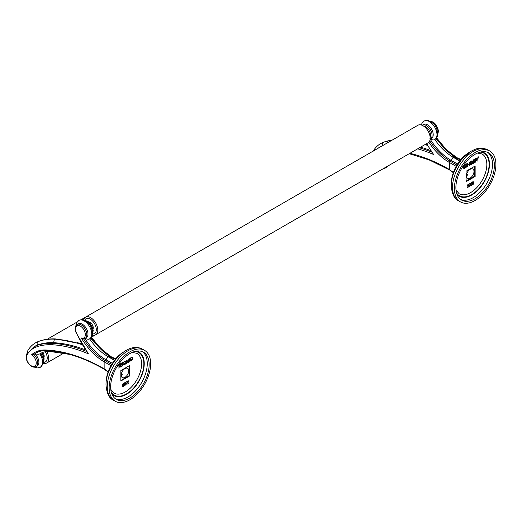 <?xml version="1.0" encoding="UTF-8"?>
<svg xmlns="http://www.w3.org/2000/svg" width="522" height="522" viewBox="0 0 522 522"><rect width="100%" height="100%" fill="white"/><g stroke="black" fill="none" stroke-linecap="round" stroke-linejoin="round"><path stroke-width="0.78" d="M456.939 158.088L455.908 157.827M455.902 157.82L456.195 157.657A1.057 0.613 -60 0 1 456.73 157.605L460.972 159.464L454.499 157.089L453.181 157.22L460.685 159.81M435.009 139.42L434.846 139.524A42.719 24.664 -120 0 0 453.161 157.246A2.656 1.533 -60 0 1 453.194 157.226L453.129 157.259A2.656 1.533 -60 0 1 453.161 157.246M430.154 139.152A45.381 26.198 -120 0 0 451.276 160.502L450.121 161.167L449.364 162.459A1.057 0.613 -60 0 1 450.121 161.167L451.262 160.495L453.129 157.259L459.725 161.004M449.592 169.97A1.057 0.613 -60 0 1 449.377 169.487L449.377 162.466L456.195 166.374M385.673 167.914A10.675 6.16 -120 0 0 385.712 167.895A10.675 6.16 -120 0 0 387.089 166.485M382.665 145.605A2.656 2.16 69.5 0 1 383.416 142.271A53.381 30.818 -120 0 0 380.819 143.478A53.381 30.818 -120 0 0 380.629 143.589L383.69 142.141A2.656 2.16 69.5 0 0 383.416 142.271A106.788 61.655 60 0 1 392.133 140.144M381.863 146.075A50.725 29.284 -120 0 0 380.166 146.93L379.011 147.595A50.725 29.284 -120 0 1 380.714 146.734M429.887 138.728C432.281 140.007 433.932 140.268 434.846 139.524A10.675 6.16 -120 0 0 436.986 134.683A10.675 6.16 -120 0 0 429.436 121.606A10.675 6.16 -120 0 0 424.118 121.071A10.675 6.16 -120 0 0 424.079 121.091C426.507 120.282 427.929 120.086 428.347 120.504L433.312 123.46C435.315 124.941 436.797 128.151 437.762 133.084C437.26 135.374 438.839 135.753 434.891 139.498M427.551 124.869A8.013 4.626 -120 0 0 423.538 124.471L422.389 125.136A8.013 4.626 -120 0 1 426.396 125.534A8.013 4.626 -120 0 1 432.066 135.355A8.013 4.626 -120 0 1 430.402 139.022L431.557 138.356A8.013 4.626 -120 0 0 432.784 131.935A8.013 4.626 -120 0 0 427.551 124.869M417.639 148.842A177.826 102.671 60 0 1 433.619 154.512L426.552 143.7M430.709 150.577A178.883 103.278 -120 0 0 420.575 147.152M427.544 145.436A181.545 104.818 -120 0 0 424.999 144.594M92.309 334.948A10.146 5.859 -120 0 0 95.709 334.713L428.086 142.813A10.146 5.859 -120 0 0 429.639 134.689A10.146 5.859 -120 0 0 423.009 125.743A10.146 5.859 -120 0 0 417.939 125.241L85.562 317.141A10.146 5.859 -120 0 0 83.657 319.966M95.709 334.713A10.146 5.859 -120 0 0 97.262 326.583A10.146 5.859 -120 0 0 90.632 317.644A10.146 5.859 -120 0 0 85.562 317.141M84.642 320.338A8.541 4.933 60 0 1 90.26 319.17A8.541 4.933 60 0 1 96.192 328.26A8.541 4.933 60 0 1 92.485 333.91M93.053 329.082A4.274 2.466 -120 0 0 90.26 322.655A4.274 2.466 -120 0 0 89.105 322.257M89.653 338.817C93.601 335.072 92.022 334.693 92.525 332.41C91.069 324.919 88.988 322.263 83.109 319.829C82.691 319.405 81.269 319.601 78.842 320.41A10.675 6.16 60 0 1 78.881 320.391A10.675 6.16 60 0 1 84.199 320.932A10.675 6.16 60 0 1 91.748 334.002A10.675 6.16 60 0 1 89.608 338.843L89.771 338.739M77.152 324.462L78.3 323.797A8.013 4.626 60 0 1 86.319 328.423A8.013 4.626 60 0 1 86.319 337.675L85.164 338.341A8.013 4.626 60 0 0 86.828 334.674A8.013 4.626 60 0 0 81.158 324.854A8.013 4.626 60 0 0 77.152 324.462C74.796 326.824 74.463 329.578 76.14 332.716L76.362 332.723A6.956 4.019 60 0 1 76.055 326.674A6.956 4.019 60 0 1 80.408 326.152A6.956 4.019 60 0 1 85.308 334.145A6.956 4.019 60 0 1 81.301 337.936A46.438 26.811 -120 0 0 104.139 361.785A1.057 0.613 -60 0 1 104.883 360.493A45.381 26.198 60 0 1 83.553 338.804M84.649 338.047C87.043 339.326 88.694 339.594 89.608 338.843A42.719 24.664 60 0 0 107.924 356.565A2.656 1.533 -60 0 1 107.95 356.552L115.434 359.143M84.916 338.471A45.381 26.198 -120 0 0 106.038 359.828L104.883 360.493M114.481 360.33L107.891 356.578A2.656 1.533 -60 0 1 107.93 356.565M113.646 358.288L110.958 356.976A1.057 0.613 -60 0 1 111.493 356.931L100.85 348.689L91.37 337.16M111.682 364.441L104.876 360.487L104.126 361.779L104.139 368.806A195.946 113.13 -120 0 0 45.655 349.994A54.464 31.444 -120 0 0 31.666 354.699A6.956 4.019 60 0 1 36.246 363.208A6.956 4.019 60 0 1 31.327 365.85A6.956 4.019 60 0 1 26.922 355.104A49.662 28.677 60 0 1 36.057 347.084A103.075 59.508 60 0 1 52.428 344.774A177.826 102.671 60 0 1 88.381 353.838L76.14 332.716M81.301 337.936L82.985 338.791L85.164 338.341M31.666 354.699L33.786 354.484A53.407 30.837 60 0 1 35.953 353.009C38.974 351.273 42.439 350.471 46.36 350.621C64.708 351.41 84.042 357.635 104.354 369.289A1.057 0.613 -60 0 1 104.139 368.806L104.126 361.779L110.958 365.7M36.083 366.679L37.238 366.013A8.013 4.626 -120 0 0 34.935 353.818L33.786 354.484A8.013 4.626 -120 0 1 37.747 363.012A8.013 4.626 -120 0 1 36.083 366.679C31.646 367.951 31.346 365.942 28.991 364.141C26.224 360.572 25.48 357.244 26.752 354.144A1.057 0.816 29.7 0 0 26.922 355.104M40.435 367.24A10.675 6.16 -120 0 0 40.475 367.214A10.675 6.16 -120 0 0 42.667 362.34A10.675 6.16 -120 0 0 39.809 353.864C38.882 354.392 37.258 354.373 34.935 353.818A53.407 30.837 -120 0 1 36.272 352.859A53.407 30.837 -120 0 1 36.533 352.689M39.874 353.831L39.809 353.864A50.751 29.304 60 0 1 40.233 353.609A50.751 29.304 60 0 1 40.416 353.505L39.926 353.792M85.471 349.897A178.883 103.278 -120 0 0 54.02 342.719L52.872 343.378A104.132 60.121 -120 0 0 36.331 345.708L37.486 345.049A2.656 2.16 69.5 0 1 38.178 341.59A53.381 30.818 -120 0 0 35.581 342.804A53.381 30.818 -120 0 0 35.392 342.915L38.452 341.46A2.656 2.16 69.5 0 0 38.178 341.59A106.788 61.655 60 0 1 55.136 339.202A2.656 2.029 93.2 0 0 54.02 342.719A104.132 60.121 -120 0 0 37.486 345.049A50.725 29.284 -120 0 0 34.928 346.249L33.773 346.915A50.725 29.284 60 0 1 36.331 345.708A1.057 0.861 69.5 0 0 36.057 347.084M82.306 344.755A181.545 104.818 -120 0 0 55.136 339.202A2.656 2.029 93.2 0 1 56.069 338.967C49.76 338.608 43.887 339.444 38.452 341.46M43.972 357.413A4.274 2.466 -120 0 0 42.752 352.428M45.277 351.737A8.541 4.933 60 0 1 43.398 362.261M46.726 351.521A10.146 5.859 60 0 1 46.621 363.058A10.146 5.859 60 0 1 43.228 363.292M379.142 171.072A10.146 5.859 60 0 1 378.998 171.164L91.396 337.205M472.886 162.127A2.036 1.174 -60 0 1 471.94 164.071A2.036 1.174 -60 0 1 470.439 164.547A2.036 1.174 -60 0 1 470.015 163.614A2.036 1.174 -60 0 1 470.903 161.572A2.036 1.174 -60 0 1 472.475 161.024A2.036 1.174 -60 0 1 472.704 161.239L472.351 161.435A1.625 0.94 120 0 0 472.266 161.376A1.625 0.94 120 0 0 471.014 161.813A1.625 0.94 120 0 0 470.302 163.451A1.625 0.94 120 0 0 470.642 164.195A1.625 0.94 120 0 0 472.521 162.668L471.17 163.451L471.072 163.066L472.788 162.068L471.17 163.451M472.384 162.753A1.625 0.94 -60 0 1 470.596 164.169M472.423 160.998A2.036 1.174 120 0 0 472.377 160.972A2.036 1.174 120 0 0 470.811 161.513A2.036 1.174 120 0 0 469.924 163.562A2.036 1.174 120 0 0 470.342 164.495A2.036 1.174 120 0 0 470.394 164.521M477.389 153.103L482.087 153.99A22.948 13.246 -60 0 1 486.837 164.495A22.948 13.246 -60 0 1 470.609 192.598A22.948 13.246 -60 0 1 459.138 193.734L456.026 190.106M471.705 182.667A0.868 0.502 120 0 0 471.66 182.635A0.868 0.502 120 0 0 470.988 182.87A0.868 0.502 120 0 0 470.609 183.737L470.609 185.088A0.868 0.502 120 0 0 470.792 185.486A0.868 0.502 120 0 0 470.844 185.512M468.456 185.362L467.582 187.098A0.868 0.502 120 0 0 467.444 187.626L467.647 187.515A0.731 0.424 120 0 1 467.751 187.183L468.632 185.447A0.868 0.502 -60 0 0 468.769 184.912A0.868 0.502 -60 0 0 468.586 184.52A0.868 0.502 -60 0 0 467.921 184.749A0.868 0.502 -60 0 0 467.542 185.623L467.634 185.571A0.731 0.424 120 0 1 468.671 184.971A0.731 0.424 120 0 1 468.554 185.421L468.456 185.362A0.731 0.424 -60 0 0 468.469 184.612M467.673 187.385L468.769 186.863M468.541 184.494A0.868 0.502 120 0 0 468.495 184.462A0.868 0.502 120 0 0 467.823 184.697A0.868 0.502 120 0 0 467.444 185.571L467.542 185.623M472.423 184.599A0.868 0.502 120 0 1 472.371 184.573A0.868 0.502 120 0 1 472.195 184.175L472.195 182.824A0.868 0.502 120 0 1 472.573 181.956A0.868 0.502 120 0 1 473.239 181.721L473.337 181.773A0.868 0.502 -60 0 1 473.519 182.171L473.519 183.522A0.868 0.502 -60 0 1 473.141 184.397A0.868 0.502 -60 0 1 472.469 184.631A0.868 0.502 -60 0 1 472.293 184.233L472.293 182.883A0.868 0.502 -60 0 1 472.671 182.008A0.868 0.502 -60 0 1 473.337 181.773M469.2 183.959L470.426 183.248L469.108 183.901M470.139 183.522L469.337 186.648L470.426 183.248M466.609 163.81L466.994 163.699L466.707 167.19L466.707 163.869M477.134 158.081A1.22 0.705 120 0 0 477.088 158.055A1.22 0.705 120 0 0 476.482 158.114L475.183 158.864L475.183 162.185L475.568 162.074L475.568 159.079L476.579 158.499A0.816 0.47 120 0 1 476.984 158.46A0.816 0.47 120 0 1 477.154 158.832A0.816 0.47 120 0 1 476.579 159.83L475.999 160.163L476.482 159.778A0.816 0.47 -60 0 0 477.056 158.779A0.816 0.47 -60 0 0 476.932 158.44M475.907 160.104L477.082 161.2L477.441 160.991L476.579 160.163A1.22 0.705 -60 0 0 477.441 158.668A1.22 0.705 -60 0 0 477.186 158.107A1.22 0.705 -60 0 0 476.579 158.166L475.281 158.916L475.281 162.238M469.2 164.704L469.487 162.153L469.298 164.769L467.334 163.393L467.334 166.72L467.712 166.609L467.712 164.208L469.585 165.526L467.712 164.221M473.323 163.366L473.232 159.993L474.85 159.164L473.323 160.045L473.323 163.366L474.85 162.486L473.611 162.871L473.611 161.709L474.85 160.991L473.611 161.376L473.611 160.215L474.85 159.164M473.611 162.76L474.85 162.153M473.611 161.265L474.85 160.659M465.768 166.57A1.625 0.94 -60 0 1 463.98 167.986M465.604 165.174A1.625 0.94 -60 0 1 465.644 165.2A1.625 0.94 120 0 0 464.397 165.631A1.625 0.94 120 0 0 463.686 167.268A1.625 0.94 120 0 0 464.025 168.019A1.625 0.94 120 0 0 465.905 166.492L464.547 167.268L464.456 166.883L466.172 165.892L464.547 167.268M465.807 164.821A2.036 1.174 120 0 0 465.761 164.789A2.036 1.174 120 0 0 464.195 165.337A2.036 1.174 120 0 0 463.301 167.379A2.036 1.174 120 0 0 463.725 168.312A2.036 1.174 120 0 0 463.777 168.338M478.635 156.861A0.692 0.398 120 0 0 477.95 158.049M475.137 166.022L475.137 176.475L466.087 181.702L466.087 171.249L475.137 166.022M455.889 187.587A27.222 15.712 120 0 0 461.526 200.05A27.222 15.712 120 0 0 482.504 192.755A27.222 15.712 120 0 0 494.386 165.363A27.222 15.712 120 0 0 488.749 152.9A27.222 15.712 120 0 0 467.771 160.195A27.222 15.712 120 0 0 455.889 187.587M454.375 188.462A29.362 16.952 -60 0 1 467.19 158.916A29.362 16.952 -60 0 1 489.819 151.047A29.362 16.952 -60 0 1 495.9 164.489A29.362 16.952 -60 0 1 483.085 194.04A29.362 16.952 -60 0 1 460.456 201.903A29.362 16.952 -60 0 1 454.375 188.462M468.932 152.594A25.089 14.485 120 0 0 451.354 183.046M474.615 176.175L475.137 176.475M470.707 185.147L470.707 183.796A0.868 0.502 -60 0 1 471.085 182.922A0.868 0.502 -60 0 1 471.757 182.687A0.868 0.502 -60 0 1 471.934 183.085L471.934 184.436A0.868 0.502 -60 0 1 471.555 185.31A0.868 0.502 -60 0 1 470.89 185.545A0.868 0.502 -60 0 1 470.707 185.147L470.609 185.088M470.805 185.088L470.805 183.737A0.731 0.424 120 0 1 471.836 183.144L471.836 184.494A0.731 0.424 120 0 1 470.805 185.088M471.634 182.785A0.731 0.424 -60 0 1 471.744 183.085L471.744 184.436A0.731 0.424 -60 0 1 470.909 185.395M467.542 187.685A0.868 0.502 -60 0 1 467.679 187.157L468.554 185.421M473.421 182.23L473.421 183.581A0.731 0.424 120 0 1 472.384 184.175L472.384 182.824A0.731 0.424 120 0 1 473.421 182.23L473.323 183.522A0.731 0.424 -60 0 1 472.495 184.481M469.232 186.706L470.283 183.444L469.2 184.064M466.994 163.699L466.707 167.19M477.082 161.2L475.999 160.163M469.585 162.205L469.585 165.526M467.425 163.451L467.425 166.772M466.27 165.944A2.036 1.174 -60 0 1 465.324 167.895A2.036 1.174 -60 0 1 463.823 168.371A2.036 1.174 -60 0 1 463.399 167.438A2.036 1.174 -60 0 1 464.286 165.389A2.036 1.174 -60 0 1 465.852 164.848A2.036 1.174 -60 0 1 466.087 165.056L465.735 165.259A1.625 0.94 120 0 0 465.65 165.2L465.735 165.259M477.852 157.768A0.692 0.398 -60 0 1 478.831 157.2A0.692 0.398 -60 0 1 477.852 157.768M477.911 157.735A0.613 0.352 120 0 0 478.772 157.233A0.613 0.352 120 0 0 477.911 157.735M478.596 156.933A0.613 0.352 -60 0 1 478.517 157.657M478.465 157.722A0.613 0.352 -60 0 1 477.989 157.977M478.406 157.057L478.126 157.938L478.028 157.318M478.485 157.735L478.504 157.115M478.126 157.938L478.269 157.527M125.489 361.537A1.625 0.94 -60 0 1 125.776 362.255A1.625 0.94 -60 0 1 125.097 363.854A1.625 0.94 -60 0 1 123.864 364.349M125.006 362.973L123.655 364.088A1.625 0.94 120 0 0 123.91 364.382A1.625 0.94 120 0 0 125.163 363.945A1.625 0.94 120 0 0 125.874 362.307A1.625 0.94 120 0 0 125.534 361.563A1.625 0.94 120 0 0 123.825 362.659L123.473 362.862A2.036 1.174 -60 0 1 125.737 361.211A2.036 1.174 -60 0 1 126.161 362.144A2.036 1.174 -60 0 1 125.273 364.186A2.036 1.174 -60 0 1 123.701 364.734A2.036 1.174 -60 0 1 123.29 363.964L125.006 362.973L123.29 363.964M123.192 363.906A2.036 1.174 120 0 0 123.61 364.676A2.036 1.174 120 0 0 123.655 364.702M125.691 361.185A2.036 1.174 120 0 0 125.645 361.152A2.036 1.174 120 0 0 123.381 362.803L123.473 362.862M132.151 352.428L136.849 353.309A22.948 13.246 -60 0 1 140.366 371.697A22.948 13.246 -60 0 1 125.371 391.918A22.948 13.246 -60 0 1 113.9 393.059L110.788 389.432M124.419 385.575A0.868 0.502 -60 0 1 124.243 385.177L124.243 383.827A0.868 0.502 -60 0 1 124.621 382.952A0.868 0.502 -60 0 1 125.287 382.717A0.868 0.502 -60 0 1 125.469 383.115L125.469 384.466A0.868 0.502 -60 0 1 125.091 385.34A0.868 0.502 -60 0 1 124.419 385.575L124.327 385.517A0.868 0.502 120 0 1 124.145 385.119L124.145 383.768A0.868 0.502 120 0 1 124.523 382.894A0.868 0.502 120 0 1 125.195 382.665A0.868 0.502 120 0 1 125.241 382.698M128.34 380.988A0.731 0.424 -60 0 1 128.445 381.288L128.634 381.288A0.868 0.502 -60 0 0 128.458 380.89L128.36 380.838A0.868 0.502 120 0 0 127.694 381.067A0.868 0.502 120 0 0 127.316 381.941A0.868 0.502 120 0 0 127.453 382.313L128.327 383.037A0.731 0.424 -60 0 1 128.438 383.246L127.407 384.055L128.634 383.35A0.868 0.502 -60 0 0 128.497 382.978L127.622 382.254A0.731 0.424 120 0 1 128.386 381.008A0.731 0.424 120 0 1 128.542 381.347M123.655 383.611A0.868 0.502 120 0 0 123.61 383.579A0.868 0.502 120 0 0 122.944 383.807A0.868 0.502 120 0 0 122.566 384.681L122.566 386.032A0.868 0.502 120 0 0 122.742 386.43A0.868 0.502 120 0 0 122.794 386.456M125.652 382.195L126.976 381.536L125.893 382.274L126.839 384.388L125.652 382.195L126.839 384.388M129.084 358.679L129.469 358.568L129.182 362.059L129.182 358.738M119.44 366.333L118.735 368.088L119.603 366.261A1.22 0.705 -60 0 1 118.99 366.32A1.22 0.705 -60 0 1 118.735 365.765A1.22 0.705 -60 0 1 119.603 364.265L120.895 363.521L119.603 364.265M119.505 365.87L120.177 365.596L119.505 365.87A0.816 0.47 -60 0 1 119.146 365.935M119.603 365.929A0.816 0.47 120 0 1 119.192 365.968A0.816 0.47 120 0 1 119.023 365.596A0.816 0.47 120 0 1 119.603 364.597L120.608 364.017L120.608 367.005L120.51 364.075M119.505 364.212A1.22 0.705 120 0 0 118.644 365.707A1.22 0.705 120 0 0 118.892 366.268A1.22 0.705 120 0 0 118.944 366.287M128.366 360.252L128.464 362.47L128.464 360.076L126.592 363.553L126.494 360.173L126.879 360.063L126.879 362.464L128.751 358.986L126.879 362.229M126.494 360.173L126.592 363.553M121.326 365.1L122.566 364.382L122.566 365.544L121.326 366.594L122.853 365.713L122.853 362.392L121.326 363.273L122.566 362.888L122.566 364.049L121.228 365.041L122.468 363.997L122.468 362.947M121.326 366.594L121.228 366.203L122.468 365.491L122.468 364.441M121.326 363.606L121.228 363.214L122.853 362.392M129.808 360.089L131.629 359.149L129.808 360.089A2.036 1.174 120 0 0 130.226 360.859A2.036 1.174 120 0 0 130.272 360.885M132.307 357.361A2.036 1.174 120 0 0 132.262 357.335A2.036 1.174 120 0 0 129.998 358.986L130.441 358.842A1.625 0.94 120 0 1 132.151 357.74A1.625 0.94 120 0 1 132.49 358.49A1.625 0.94 120 0 1 131.779 360.128A1.625 0.94 120 0 1 130.526 360.558A1.625 0.94 120 0 1 130.272 360.265L131.629 359.149M132.105 357.714A1.625 0.94 -60 0 1 132.392 358.431A1.625 0.94 -60 0 1 131.714 360.036A1.625 0.94 -60 0 1 130.48 360.532M118.181 365.015L118.142 364.995A0.692 0.398 -60 0 1 117.489 366.216L117.398 366.163A0.692 0.398 120 0 0 117.45 366.183M120.85 381.021L120.85 370.568L129.9 365.341L129.9 375.794L120.85 381.021M149.148 364.682A27.222 15.712 120 0 0 143.511 352.226A27.222 15.712 120 0 0 122.533 359.514A27.222 15.712 120 0 0 110.651 386.906A27.222 15.712 120 0 0 116.289 399.369A27.222 15.712 120 0 0 137.266 392.081A27.222 15.712 120 0 0 149.148 364.682M109.137 387.787A29.362 16.952 -60 0 1 121.952 358.236A29.362 16.952 -60 0 1 144.581 350.366A29.362 16.952 -60 0 1 150.662 363.808A29.362 16.952 -60 0 1 137.847 393.36A29.362 16.952 -60 0 1 115.218 401.229A29.362 16.952 -60 0 1 109.137 387.787M123.694 351.919A25.089 14.485 120 0 0 106.116 382.365M129.378 375.494L129.9 375.794M125.371 383.174L125.371 384.525A0.731 0.424 120 0 1 124.34 385.119L124.34 383.768A0.731 0.424 120 0 1 125.371 383.174L125.28 384.466A0.731 0.424 -60 0 1 124.445 385.425M128.458 380.89A0.868 0.502 -60 0 0 127.786 381.125A0.868 0.502 -60 0 0 127.407 382A0.868 0.502 -60 0 0 127.551 382.365L128.425 383.089A0.731 0.424 120 0 1 128.529 383.298L127.407 384.055M122.657 386.091L122.657 384.74A0.868 0.502 -60 0 1 123.035 383.866A0.868 0.502 -60 0 1 123.707 383.631A0.868 0.502 -60 0 1 123.89 384.029L123.89 385.38A0.868 0.502 -60 0 1 123.505 386.254A0.868 0.502 -60 0 1 122.84 386.489A0.868 0.502 -60 0 1 122.657 386.091L122.566 386.032M122.755 386.032L122.755 384.681A0.731 0.424 120 0 1 123.792 384.088L123.792 385.438A0.731 0.424 120 0 1 122.755 386.032M123.59 383.729A0.731 0.424 -60 0 1 123.694 384.029L123.694 385.38A0.731 0.424 -60 0 1 122.859 386.339M126.976 381.536L125.75 382.248M129.469 358.568L129.182 362.059M120.608 367.005L120.895 363.521M120.177 365.596L118.735 368.088M128.464 362.47L128.751 358.986M130.095 359.038A2.036 1.174 -60 0 1 132.353 357.387A2.036 1.174 -60 0 1 132.777 358.32A2.036 1.174 -60 0 1 131.89 360.369A2.036 1.174 -60 0 1 130.324 360.911A2.036 1.174 -60 0 1 129.906 360.141M117.443 366.046A0.613 0.352 120 0 0 118.089 365.067A0.613 0.352 -60 0 1 118.05 365.726M117.972 365.844A0.613 0.352 -60 0 1 117.489 366.111M117.665 365.72L117.62 366.072L117.672 365.72M117.998 365.857L118.011 365.185M117.62 366.072L117.796 365.641M470.211 177.995A5.344 3.086 120 0 0 473.702 173.284A5.344 3.086 120 0 0 472.88 169.004A5.344 3.086 120 0 0 470.211 169.265A5.344 3.086 120 0 0 466.72 173.976A5.344 3.086 120 0 0 467.536 178.256A5.344 3.086 120 0 0 470.211 177.995M466.883 173.846L467.536 174.961L466.453 176.247M453.403 172.488L449.364 169.48L449.364 162.459A46.438 26.811 -120 0 1 428.816 142.245M456.92 165.122L450.114 161.167A45.381 26.198 -120 0 1 429.697 140.901M457.559 164.084L451.262 160.495L457.624 163.986M436.327 138.226A45.381 26.198 -120 0 0 456.202 157.657L458.89 158.969M474.661 166.296L474.661 176.103A8.815 5.089 -60 0 1 474.576 176.247L466.087 181.154M121.646 373.165L122.298 374.281L121.215 375.566M124.973 368.591A5.344 3.086 120 0 0 121.482 373.295A5.344 3.086 120 0 0 122.298 377.582A5.344 3.086 120 0 0 124.973 377.315A5.344 3.086 120 0 0 128.464 372.604A5.344 3.086 120 0 0 127.642 368.323A5.344 3.086 120 0 0 124.973 368.591M120.85 380.473L129.339 375.572A8.815 5.089 -60 0 0 129.423 375.422L129.423 365.622M109.255 356.409L107.891 356.578L106.025 359.821L104.876 360.487M107.539 360.689L112.387 363.305M108.165 371.821L104.126 368.8M112.321 363.403L106.025 359.821M430.435 121.287A8.013 4.626 60 0 1 432.477 122.024A8.013 4.626 60 0 1 438.147 131.844A8.013 4.626 60 0 1 437.762 133.978M433.619 154.512A71.312 41.173 60 0 1 426.722 143.602M423.681 126.167A6.956 4.019 60 0 1 425.645 126.833A6.956 4.019 60 0 1 430.154 137.39M449.377 169.487A195.946 113.13 -120 0 0 409.887 153.324M431.714 152.098A178.883 103.278 -120 0 0 419.427 147.811M85.197 320.606A8.013 4.626 60 0 1 87.239 321.343A8.013 4.626 60 0 1 92.909 331.163A8.013 4.626 60 0 1 92.525 333.297M41.538 352.931A8.013 4.626 60 0 1 43.822 359.501A8.013 4.626 60 0 1 43.443 361.635M88.381 353.838A71.312 41.173 60 0 1 76.362 332.723M46.36 350.621A1.057 0.809 -87.7 0 1 45.655 349.994M27.725 352.591A2.656 2.055 -150.3 0 1 27.718 350.836L26.805 354.053M48.324 350.719A2.656 2.042 92.3 0 0 49.642 351.43L69.772 354.425M52.428 344.774A1.057 0.809 93.2 0 1 52.872 343.378A178.883 103.278 60 0 1 86.476 351.417M110.964 356.983A45.381 26.198 60 0 1 91.089 337.545M456.554 192.983A24.547 14.172 120 0 0 471.744 194.556A24.547 14.172 120 0 0 489.101 164.495A24.547 14.172 120 0 0 480.142 152.124M481.617 151.811A25.076 14.479 -60 0 1 489.473 164.28A25.076 14.479 -60 0 1 471.744 194.993A25.076 14.479 -60 0 1 457.011 194.419M460.619 199.45A27.222 15.712 120 0 0 473.258 197.616A27.222 15.712 120 0 0 492.507 164.28A27.222 15.712 120 0 0 487.776 152.417M487.939 149.964A29.362 16.952 120 0 0 465.311 157.827A29.362 16.952 120 0 0 452.496 187.378A29.362 16.952 120 0 0 458.577 200.82C454.362 198.986 451.915 193.923 451.243 185.63C451.334 179.066 453.292 172.469 457.109 165.839L462.081 158.858L470.955 151.302C476.044 148.796 480.057 146.467 487.939 149.964L489.819 151.047M111.316 392.309A24.547 14.172 120 0 0 126.507 393.882A24.547 14.172 120 0 0 143.315 369.139A24.547 14.172 120 0 0 134.904 351.45M136.379 351.13A25.076 14.479 -60 0 1 143.472 370A25.076 14.479 -60 0 1 126.507 394.312A25.076 14.479 -60 0 1 111.773 393.738M115.382 398.769A27.222 15.712 120 0 0 128.02 396.935A27.222 15.712 120 0 0 147.269 363.599A27.222 15.712 120 0 0 142.539 351.737M113.339 400.139C109.124 398.306 106.677 393.242 106.005 384.949C105.581 365.511 127.42 340.448 142.702 349.283A29.362 16.952 120 0 0 120.073 357.152A29.362 16.952 120 0 0 107.258 386.698A29.362 16.952 120 0 0 113.339 400.139L115.218 401.229M436.607 137.841L446.088 149.37L456.73 157.605M435.746 138.852L454.342 157.011M409.078 153.788L415.01 155.099M387.468 166.264L385.693 167.908M380.819 143.478C377.563 145.357 374.946 148.033 372.956 151.51M377.386 148.653L379.011 147.595M392.446 139.961L383.69 142.141M427.022 144.535L425.75 144.163M437.749 134.252L438.454 131.335L437.827 128.086L434.891 123.433L433.09 122.024L430.193 121.163M421.332 125.006L421.906 123.42L424.118 121.071M427.12 144.698L425.639 144.229M409.287 153.67L429.195 159.947L449.579 169.963L453.324 172.717M383.383 168.619L385.712 167.895M92.511 333.571L93.216 330.661L92.59 327.405L89.653 322.759L87.853 321.343L84.955 320.482M78.881 320.391L76.669 322.746L75.886 325.715M41.949 352.741L43.809 356.696L44.135 358.96L43.43 361.909M81.784 343.854L76.923 342.523M34.361 367.149L37.336 367.958L40.475 367.214M40.233 353.609C42.908 352.03 46.047 351.306 49.642 351.43M40.788 353.303L42.967 357.929L43.091 363.782L40.455 367.227M81.882 344.018L56.069 338.967M26.752 354.144L33.773 346.915M27.718 350.836C29.708 347.352 32.325 344.677 35.581 342.804M90.508 338.171L109.137 356.356M81.315 343.026L80.519 343.489M63.847 353.107L46.621 363.058M85.412 317.232L81.158 319.686M77.093 322.035L47.215 339.28M460.456 201.903L458.577 200.82M142.702 349.283L144.581 350.366M109.261 356.415L115.734 358.784L111.486 356.924M104.348 369.289L108.087 372.036"/></g></svg>
